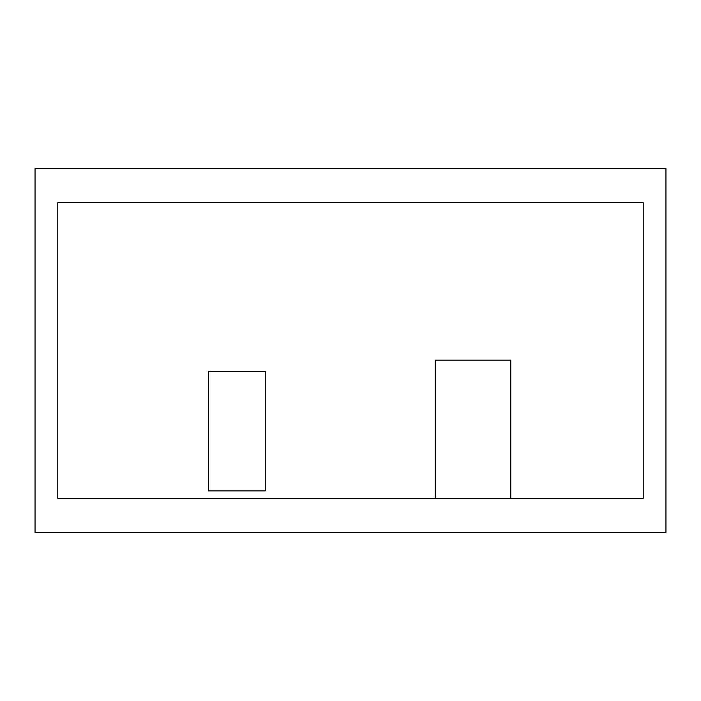 <?xml version="1.0" encoding="UTF-8"?>
<svg xmlns="http://www.w3.org/2000/svg" width="701" height="701" viewBox="0 0 701 701"><rect width="100%" height="100%" fill="white"/><g stroke="black" fill="none" stroke-linecap="round" stroke-linejoin="round"><path stroke-width="0.53" stroke-dasharray="3.5 2.63" d="M35.05 168.617L665.95 168.617L665.95 532.383L35.05 532.383L35.05 168.617M57.789 202.72L643.211 202.72L643.211 498.28L57.789 498.28L57.789 202.72M510.784 498.28L435.19 498.28L435.19 360.165L510.784 360.165L510.784 498.28M208.407 371.53L265.241 371.53L265.241 490.893L208.407 490.893L208.407 371.53"/><path stroke-width="1.05" d="M35.05 168.617L665.95 168.617L665.95 532.383L35.05 532.383L35.05 168.617M57.789 202.72L643.211 202.72L643.211 498.28L57.789 498.28L57.789 202.72M435.19 498.28L435.19 360.165L510.784 360.165L510.784 498.28M208.407 371.53L265.241 371.53L265.241 490.893L208.407 490.893L208.407 371.53"/></g></svg>
